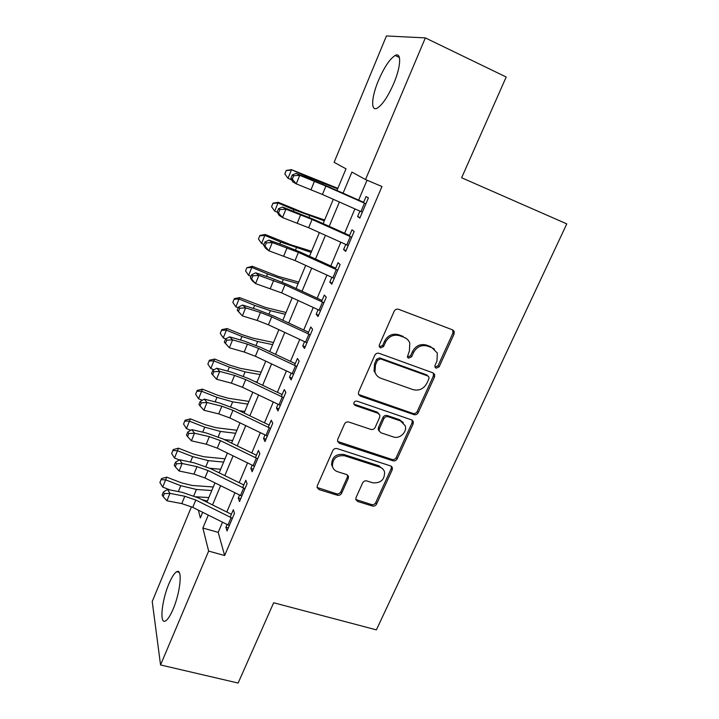 <?xml version="1.0" encoding="UTF-8"?>
<svg xmlns="http://www.w3.org/2000/svg" width="719" height="719" viewBox="0 0 719 719"><rect width="100%" height="100%" fill="white"/><g stroke="black" fill="none" stroke-linecap="round" stroke-linejoin="round"><path stroke-width="1.08" d="M436.109 368.218L439.138 366.825L454.066 334.074L454.156 331.432L452.539 329.85L398.614 309.287C396.672 308.775 395.18 309.449 394.147 311.309L379.335 344.94L379.228 346.576L380.504 347.915L383.604 346.504L385.51 342.181C388.799 336.303 393.527 334.146 399.683 335.728L404.213 337.409C406.927 338.478 408.796 340.384 409.803 343.107L409.381 350.962L407.367 356.921L408.59 358.17L411.654 356.768L413.56 352.499C416.849 346.684 421.514 344.554 427.553 346.091L432.002 347.744L437.332 353.038L436.954 361.1L435.04 365.324L434.95 367.058L436.109 368.218M434.986 367.148L438.033 365.773L452.907 333.122L452.691 329.913M379.299 346.792L382.652 345.488L384.548 341.183L385.51 342.181M407.421 357.073L410.621 355.734L412.526 351.483L413.56 352.499M168.92 583.801C171.778 577.051 174.393 573.025 176.766 571.722C182.68 568.01 180.532 592.043 173.108 609.155C170.241 615.85 167.653 619.805 165.343 621.027C159.285 624.443 161.82 600.212 168.92 583.801M378.464 80.456C384.18 67.298 389.734 58.976 395.144 55.48C401.624 51.714 401.058 66.418 393.742 83.485C387.901 96.723 382.373 104.947 377.169 108.174C370.573 111.805 371.435 96.966 378.464 80.456M355.995 497.665L355.788 499.552L357.631 501.467L372.397 506.014C374.24 506.383 375.642 505.718 376.612 504.028L392.214 469.795L392.403 467.727L390.633 465.93L337.139 448.593C335.225 448.18 333.769 448.854 332.789 450.606L317.322 485.72L317.106 487.509L319.047 489.603L337.346 495.229C339.233 495.607 340.662 494.942 341.633 493.225L348.248 478.423L348.454 476.508L346.576 474.54L337.517 471.673C334.802 470.729 333.104 468.905 332.412 466.2C332.564 458.524 336.618 455.046 344.572 455.774L379.776 467.125C382.229 467.988 383.829 469.624 384.557 472.032C384.683 479.789 380.728 483.366 372.685 482.782L366.888 480.957C365.018 480.562 363.598 481.227 362.619 482.943L355.995 497.665M336.95 190.49L345.992 168.83L334.119 162.305L386.445 35.95L425.342 37.909L506.194 77.014L461.634 177.764L566.779 223.888L376.379 629.862L273.651 602.756L238.133 683.05L160.562 664.949L152.221 601.515L191.461 506.751M425.342 37.909L365.522 179.57L351.915 172.084L343.071 193.204M222.495 522.21L218.208 532.366L224.643 555.508L381.96 186.518L365.522 179.57M224.643 555.508L208.645 551.096L160.562 664.949M413.973 414.638C415.825 415.061 417.254 414.405 418.26 412.643L434.51 376.981L434.644 374.527L432.973 372.864L379.174 353.335C377.241 352.858 375.758 353.532 374.743 355.366L358.61 391.972L358.43 394.111L360.3 396.097L413.973 414.638L412.958 413.452C414.8 413.883 416.229 413.218 417.227 411.466L433.422 375.902L433.368 373.044M337.588 441.439L392.026 459.477C393.868 459.881 395.279 459.216 396.268 457.5L412.131 422.655L413.146 423.868L397.221 458.803C396.232 460.528 394.821 461.194 392.969 460.789L339.458 443.335L337.553 441.286L337.75 439.336L344.482 424.066C345.471 422.287 346.935 421.613 348.85 422.044L370.833 429.405C372.721 429.827 374.168 429.153 375.165 427.392L379.677 417.299L379.857 415.151L378.041 413.263L355.132 405.435L353.82 404.033L355.132 405.435M413.146 423.868L413.308 421.613L411.583 419.878L357.019 401.157C354.862 400.941 353.793 401.903 353.82 404.033M359.904 211.125L357.595 216.563L359.824 218.118L368.398 197.932L366.088 196.53L363.463 202.722M345.776 244.451L343.592 249.592L345.704 251.389L354.152 231.482L351.968 229.828L349.29 236.165M331.845 277.318L329.796 282.154L331.774 284.194L340.105 264.574L338.056 262.669L335.306 269.14M318.113 309.718L316.18 314.266L318.041 316.549L326.264 297.19L324.323 295.051L321.528 301.656M304.559 341.669L302.753 345.938L304.505 348.445L312.603 329.356L310.788 326.992L307.93 333.724M291.204 373.188L289.514 377.178L291.141 379.911L299.14 361.082L297.432 358.484L294.529 365.351M278.028 404.276L276.447 407.997L277.974 410.944L285.856 392.376L284.266 389.563L281.3 396.546M265.023 434.941L263.558 438.401L264.978 441.556L272.753 423.239L271.27 420.211L268.259 427.311M252.207 465.193L250.841 468.402L252.153 471.763L259.829 453.689L258.454 450.454L255.398 457.67M239.553 495.04L238.295 498.006L239.508 501.556L247.075 483.725L245.799 480.292L242.698 487.617M367.041 180.208L358.637 200.098M354.907 208.914L344.626 233.253M340.833 242.231L330.803 265.949M326.947 275.08L317.178 298.196M313.25 307.48L303.733 330.003M299.751 339.422L290.476 361.369M286.432 370.932L277.399 392.313M273.301 402.011L264.493 422.844M260.341 432.676L251.767 452.961M247.552 462.919L239.202 482.683M234.942 492.767L226.809 512.009M227.069 524.493L225.91 527.216L227.024 530.964L234.493 513.366L233.324 509.735L230.17 517.168M207.351 501.143L201.545 499.453M198.399 510.184L200.34 517.941L202.686 512.323M206.937 502.132L214.963 482.898M219.16 472.823L227.402 453.078M231.554 443.12L240.011 422.853M244.109 413.03L252.791 392.214M256.836 382.526L265.751 361.163M269.733 351.609L278.882 329.679M282.81 320.27L292.202 297.765M296.066 288.49L305.701 265.401M309.512 256.279L319.398 232.579M323.137 223.618L333.283 199.298M208.276 515.119L202.866 528.034L208.645 551.096M339.386 202.012L329.203 226.332M325.446 235.302L315.515 259.011M311.695 268.133L302.025 291.231M298.142 300.506L288.714 323.011M284.769 332.43L275.593 354.359M271.584 363.922L262.642 385.285M258.579 394.983L249.861 415.798M245.745 425.621L237.261 445.897M233.091 455.855L224.822 475.601M220.598 485.685L212.545 504.918M218.208 532.366L202.866 528.034M357.595 216.563L360.057 217.569M343.592 249.592L346.055 250.563M329.796 282.154L332.25 283.088M316.18 314.266L318.625 315.174M302.753 345.938L305.198 346.81M289.514 377.178L291.95 378.023M276.447 407.997L278.882 408.805M263.558 438.401L265.985 439.183M250.841 468.402L253.259 469.148M238.295 498.006L240.712 498.716M225.91 527.216L228.318 527.899M434.411 349.083L432.002 347.744M412.526 351.483C415.807 345.686 420.453 343.556 426.484 345.093L430.915 346.747M406.927 338.973L404.213 337.409M384.548 341.183C387.829 335.324 392.538 333.176 398.677 334.748L403.206 336.429M358.556 394.47L412.958 413.452M428.884 378.85L428.982 377.151L427.805 375.974L380.585 358.925L377.493 360.336L375.498 364.857L374.959 372.074C375.92 375.057 377.87 377.107 380.809 378.221L413.057 389.644C419.033 391.082 423.635 388.952 426.879 383.263L428.884 378.85M427.886 376.01L426.735 374.896L427.805 375.974M376.343 374.896L374.042 370.986L374.581 363.787L376.567 359.284L379.65 357.882L426.735 374.896M378.841 413.677L377.133 412.068L354.278 404.258M393.284 436.918C399.629 439.372 407.484 431.966 405.183 425.684L400.519 420.93L388.179 416.723C386.292 416.283 384.854 416.957 383.847 418.719L379.326 428.794L379.147 430.915L380.953 432.793L393.284 436.918M403.359 422.682L399.539 419.725L400.519 420.93M379.21 431.112L378.23 429.674L378.419 427.562L382.921 417.514C383.919 415.753 385.357 415.088 387.235 415.519L399.539 419.725M412.131 422.655L412.212 420.175M383.083 469.282L378.868 465.795L379.776 467.125M332.861 467.575L331.639 464.86C331.792 457.203 335.827 453.734 343.763 454.462L378.868 465.795M317.097 487.464L336.573 493.818C338.451 494.196 339.871 493.531 340.842 491.823L347.43 477.056L347.628 475.133M355.779 499.48L371.525 504.585C373.359 504.954 374.761 504.289 375.731 502.608L391.271 468.464L391.442 466.343M337.849 188.333L291.51 169.666L307.319 176.883L337.642 188.836M286.162 170.601L291.366 170.052L288.013 178.321L284.823 173.908L286.243 170.439L291.51 169.666M288.013 178.321L291.698 179.903M362.34 212.204L322.436 194.472L296.255 183.857L292.741 181.844L290.871 178.339L292.265 179.139L293.658 175.733L292.247 174.951L290.871 178.339M365.908 203.801L325.914 186.086L299.724 175.346L296.255 183.857L292.265 179.139M293.658 175.733L299.724 175.346L296.183 173.396L327.882 186.473L363.634 202.309M296.183 173.396L292.247 174.951M324.646 219.996L304.452 213.04L278.262 202.309L278.01 202.965L293.882 209.687L324.296 220.841M272.878 203.423L278.01 202.965L274.703 211.116L271.557 206.686L272.995 203.162L278.262 202.309M274.703 211.116L277.282 212.204M311.615 251.237L291.294 244.945L265.194 234.511L264.835 235.419L280.626 242.033L311.12 252.414M259.775 235.796L264.835 235.419L261.572 243.462L258.472 239.014L259.927 235.437L265.194 234.511M261.572 243.462L263.99 244.469M298.753 282.064L278.316 276.429L252.306 266.273L251.848 267.432L267.549 273.939L283.286 279.493L298.124 283.565M246.842 267.729L251.848 267.432L248.621 275.368L245.565 270.901L246.842 267.729L252.306 266.273M248.621 275.368L251.03 276.357M408.437 358.017L407.979 357.819M286.054 312.486L265.509 307.48L239.589 297.612L239.032 299.014L254.652 305.413L270.38 310.698L285.299 314.302M234.088 299.239L239.032 299.014L235.85 306.842L232.83 302.366L234.088 299.239L234.331 298.673L239.589 297.612M235.85 306.842L238.241 307.822M348.194 245.53L308.649 227.743L282.495 217.569L279.107 215.341L277.174 212.033L278.532 212.914L279.889 209.553L278.541 208.681L277.174 212.033M351.708 237.243L312.073 219.466L285.919 209.184L282.495 217.569L278.532 212.914M279.889 209.553L285.919 209.184L282.495 207.009L314.149 219.583L349.578 235.481M282.495 207.009L278.541 208.681M334.236 278.397L295.051 260.548L268.933 250.814L265.662 248.37L263.675 245.242L264.978 246.213L266.327 242.905L265.014 241.944L263.675 245.242M337.705 270.218L298.43 252.387L272.303 242.546L268.933 250.814L264.978 246.213M266.327 242.905L272.303 242.546L269.005 240.155L283.717 245.377L300.596 252.234L335.719 268.187M269.005 240.155L265.014 241.944M320.485 310.797L281.641 292.894L255.56 283.592L252.396 280.931L250.365 277.992L251.623 279.044L252.953 275.781L251.686 274.739L250.365 277.992M323.901 302.735L284.976 284.85L258.885 275.44L255.56 283.592L251.623 279.044M252.953 275.781L258.885 275.44L255.694 272.834L270.425 277.741L287.241 284.436L322.04 300.434M255.694 272.834L251.686 274.739M306.923 342.756L268.421 324.799L257.186 320.44L242.366 315.911L237.243 310.284L238.456 311.426L239.76 308.208L238.546 307.076L237.243 310.284M310.293 334.802L271.71 316.863L260.467 312.477L245.646 307.876L242.366 315.911L238.456 311.426M239.76 308.208L245.646 307.876L242.573 305.063L257.312 309.664L274.056 316.189L308.559 332.241M242.573 305.063L238.546 307.076M273.526 342.514L252.872 338.128L242.456 334.793L227.033 328.538L226.386 330.165L241.926 336.474L257.645 341.489L272.645 344.635M221.515 330.318L226.386 330.165L223.25 337.894L220.266 333.4L221.785 329.662L227.033 328.538M223.25 337.894L225.73 338.892M293.541 374.266L255.371 356.264L244.19 352.013L229.361 347.789L224.292 342.136L225.46 343.349L226.755 340.177L225.577 338.973L224.292 342.136M296.866 366.429L258.615 348.436L247.417 344.158L232.597 339.862L229.361 347.789L225.46 343.349M226.755 340.177L232.597 339.862L229.631 336.852L244.379 341.148L261.06 347.52L295.257 363.616M229.631 336.852L225.577 338.973M261.168 372.154L240.407 368.371L229.99 365.207L214.657 359.051L213.911 360.902L229.37 367.112L245.071 371.867L260.152 374.581M209.094 360.983L213.911 360.902L210.82 368.523L207.863 364.021L209.409 360.237L214.657 359.051M210.82 368.523L213.965 369.791M254.993 381.645L257.051 382.005M280.347 405.354L242.51 387.307L231.365 383.155L216.536 379.228L219.726 371.408L213.929 371.714L212.797 370.429L211.53 373.547L212.653 374.842L213.929 371.714M283.628 397.625L245.709 379.587L234.556 375.408L219.726 371.408L216.868 368.2L231.626 372.208L248.235 378.428L282.136 394.569M216.868 368.2L212.797 370.429M212.653 374.842L216.536 379.228M248.954 401.409L228.103 398.218L217.695 395.225L202.434 389.159L201.599 391.235L216.976 397.346L232.668 401.849L247.821 404.132M196.853 391.244L201.599 391.235L198.552 398.757L195.631 394.246L197.195 390.408L202.434 389.159M198.552 398.757L202.309 400.249M239.193 410.657L244.766 411.457M267.324 436.02L229.819 417.928L218.72 413.883L203.881 410.234L207.027 402.523L201.275 402.82L200.188 401.454L198.929 404.536L200.017 405.902L201.275 402.82M270.56 428.389L232.974 410.306L221.865 406.235L207.027 402.523L204.277 399.126L219.043 402.847L235.58 408.922L269.194 425.1M204.277 399.126L200.188 401.454M200.017 405.902L203.881 410.234M236.902 430.295L215.952 427.679L205.553 424.839L190.373 418.871L189.457 421.172L204.753 427.185L220.436 431.436L235.652 433.296M184.765 421.1L189.457 421.172L186.437 428.587L183.561 424.066L185.143 420.184L190.373 418.871M186.437 428.587L190.76 430.286M224.238 439.561L232.632 440.531M254.481 466.272L217.291 448.144L206.245 444.189L191.398 440.828L194.498 433.215L188.791 433.503L187.74 432.065L186.509 435.103L187.551 436.55L188.791 433.503M257.681 458.749L220.409 440.621L209.346 436.649L194.498 433.215L191.856 429.638L206.623 433.081L223.097 439.003L256.422 455.226M191.856 429.638L187.74 432.065M187.551 436.55L191.398 440.828M225.002 458.821L203.962 456.754L193.573 454.084L178.474 448.198L177.467 450.705L192.683 456.628L208.348 460.645L223.636 462.092M172.83 450.57L177.467 450.705L174.492 458.03L171.643 453.5L172.83 450.57L173.252 449.564L178.474 448.198M174.492 458.03L179.328 459.908M209.939 468.294L220.661 469.237M241.809 496.119L204.933 477.946L193.932 474.1L179.085 470.999L182.15 463.494L176.479 463.773L175.472 462.263L174.25 465.256L175.256 466.775L176.479 463.773M244.963 488.695L208.007 470.532L196.997 466.658L182.15 463.494L179.597 459.747L194.373 462.91L210.775 468.698L243.822 484.957M179.597 459.747L175.472 462.263M175.256 466.775L179.085 470.999M213.255 486.979L192.126 485.46L181.754 482.943L166.727 477.146L165.631 479.861L180.775 485.693L196.431 489.468L211.772 490.529M161.056 479.663L165.631 479.861L162.701 487.096L159.888 482.548L161.505 478.575L166.727 477.146M162.701 487.096L170.214 489.981M196.035 496.784L208.834 497.575M229.307 525.571L192.746 507.362L181.781 503.606L166.934 500.775L169.954 493.369L164.327 493.638L163.357 492.057L162.152 495.014L163.123 496.604L164.327 493.638M232.417 518.246L195.775 500.047L184.801 496.263L169.954 493.369L167.509 489.441L182.275 492.353L198.624 497.997L231.392 514.292M167.509 489.441L163.357 492.057M163.123 496.604L166.934 500.775M438.033 365.773L439.138 366.825M382.652 345.488L383.604 346.504M410.621 355.734L411.654 356.768M453.231 331.693L453.689 330.668M426.484 345.093L427.553 346.091M398.677 334.748L399.683 335.728M452.907 333.122L454.066 334.074M359.428 394.947L360.3 396.097M433.422 375.902L434.51 376.981M417.227 411.466L418.26 412.643M379.65 357.882L380.585 358.925M376.567 359.284L377.493 360.336M374.581 363.787L375.498 364.857M396.268 457.5L397.221 458.803M392.026 459.477L392.969 460.789M338.658 442.059L339.458 443.335M377.133 412.068L378.041 413.263M387.235 415.519L388.179 416.723M382.921 417.514L383.847 418.719M378.419 427.562L379.326 428.794M343.763 454.462L344.572 455.774M347.43 477.056L348.248 478.423M340.842 491.823L341.633 493.225M336.573 493.818L337.346 495.229M318.31 488.192L319.047 489.603M391.271 468.464L392.214 469.795M375.731 502.608L376.612 504.028M371.525 504.585L372.397 506.014M356.795 500.047L357.631 501.467M307.319 176.883L306.977 177.728M323.074 183.3L322.696 184.208M322.436 194.472L325.914 186.086M311.021 189.672L314.482 181.26M360.92 211.584L364.488 203.171M293.882 209.687L293.307 211.089M309.628 215.808L308.999 217.327M280.626 242.033L279.817 243.993M296.372 247.866L295.491 249.987M267.549 273.939L266.524 276.447M283.286 279.493L282.163 282.199M254.652 305.413L253.412 308.442M270.38 310.698L269.023 313.969M308.649 227.743L312.073 219.466M297.28 223.061L300.695 214.756M346.783 244.909L350.297 236.623M295.051 260.548L298.43 252.387M283.726 255.973L287.097 247.785M332.843 277.777L336.312 269.598M281.641 292.894L284.976 284.85M270.362 288.436L273.687 280.356M319.101 310.177L322.516 302.115M268.421 324.799L271.71 316.863M257.186 320.44L260.467 312.477M305.548 342.136L308.918 334.182M241.926 336.474L240.479 340.006M257.645 341.489L256.063 345.309M255.371 356.264L258.615 348.436M244.19 352.013L247.417 344.158M292.184 373.646L295.509 365.809M229.37 367.112L227.716 371.148M245.071 371.867L243.274 376.226M242.51 387.307L245.709 379.587M231.365 383.155L234.556 375.408M278.99 404.734L282.27 397.005M216.976 397.346L215.125 401.867M232.668 401.849L230.655 406.729M229.819 417.928L232.974 410.306M218.72 413.883L221.865 406.235M265.985 435.399L269.221 427.778M204.753 427.185L202.713 432.173M220.436 431.436L218.208 436.819M217.291 448.144L220.409 440.621M206.245 444.189L209.346 436.649M253.151 465.66L256.35 458.129M192.683 456.628L190.454 462.074M208.348 460.645L205.922 466.523M204.933 477.946L208.007 470.532M193.932 474.1L196.997 466.658M240.497 495.508L243.642 488.084M180.775 485.693L178.366 491.58M196.431 489.468L193.797 495.831M192.746 507.362L195.775 500.047M181.781 503.606L184.801 496.263M228.004 524.96L231.114 517.635M176.766 571.722L179.121 572.351M395.144 55.48L399.396 57.484M452.997 330.479L454.156 331.432M433.557 373.458L434.644 374.527M374.042 370.986L374.959 372.074M378.23 429.674L379.147 430.915M412.293 420.417L413.308 421.613M331.639 464.86L332.412 466.2M347.637 475.151L348.454 476.508M391.46 466.397L392.403 467.727"/></g></svg>
